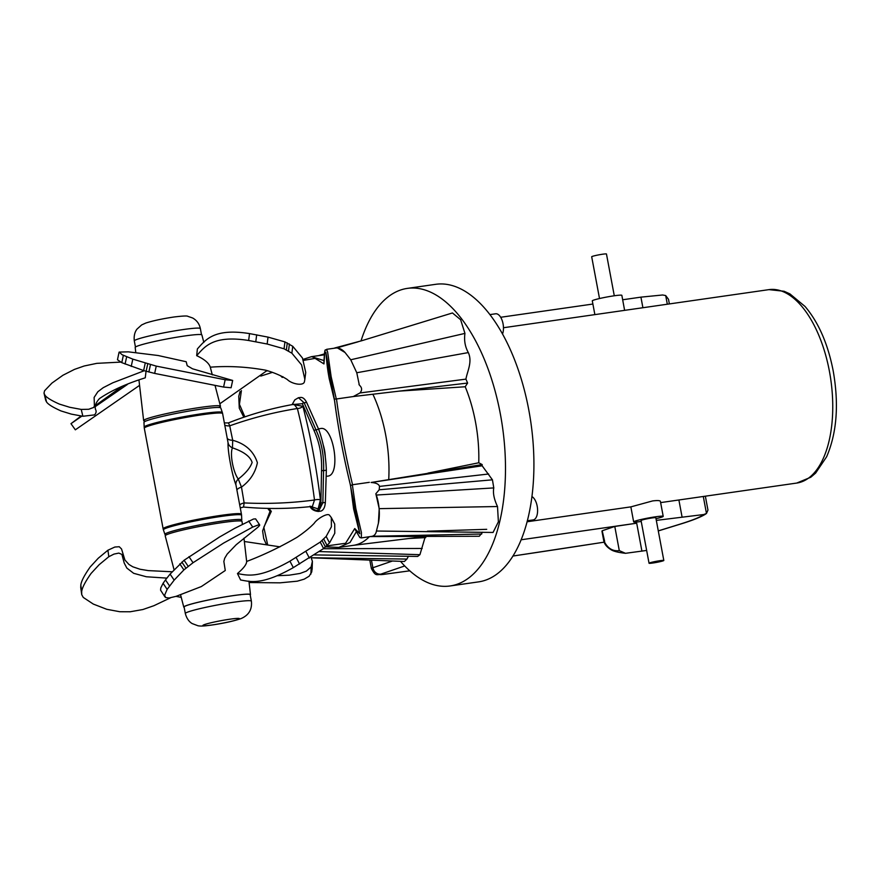 <?xml version="1.0" encoding="UTF-8"?>
<svg xmlns="http://www.w3.org/2000/svg" width="880" height="880" viewBox="0 0 880 880"><rect width="100%" height="100%" fill="white"/><g stroke="black" fill="none" stroke-linecap="round" stroke-linejoin="round"><path stroke-width="1.32" d="M325.303 456.94A24.046 11.913 -98.2 0 0 323.18 444.796M320.628 428.549C333.487 425.271 341.539 475.717 327.459 476.157L326.337 476.322M222.332 412.478L220.792 407.968A39.083 2.904 169.4 0 0 191.554 410.619A39.083 2.904 169.4 0 0 148.786 420.013A39.083 2.904 169.4 0 0 143.968 422.345L144.177 427.108A39.754 2.948 169.4 0 1 182.71 416.922A39.754 2.948 169.4 0 1 222.332 412.478L222.607 413.545A39.831 2.959 -10.6 0 0 182.908 417.967A39.831 2.959 -10.6 0 0 144.298 428.197L144.177 427.108M166.375 534.853A39.083 2.904 -10.6 0 1 164.934 534.391A39.083 2.904 -10.6 0 1 202.807 524.315A39.083 2.904 -10.6 0 1 241.769 520.014A39.083 2.904 -10.6 0 1 240.592 520.96M325.347 502.425C324.995 507.155 323.576 510.015 321.101 511.027L318.472 511.456L322.85 502.788L323.565 470.624C324.159 455.851 321.607 442.233 315.92 429.759L304.139 402.765A1.507 0.902 159 0 0 302.368 403.7L314.16 430.837C319.605 442.893 322.069 456.049 321.541 470.305L320.87 502.612A1.507 0.715 -1.1 0 0 322.85 502.788L325.347 502.425L326.337 470.228L323.565 470.624A1.507 0.66 3.6 0 1 321.541 470.305M306.636 402.413C304.667 398.541 302.412 396.924 299.86 397.573L298.441 397.716L304.139 402.765L306.636 402.413L318.681 429.363C323.29 441.98 325.842 455.598 326.337 470.228M222.607 413.545L228.052 442.728C227.601 451.198 232.045 475.013 235.928 484.825L241.439 514.162A39.831 2.959 169.4 0 0 201.74 518.584A39.831 2.959 169.4 0 0 163.13 528.814L163.405 529.87A39.754 2.948 -10.6 0 1 201.938 519.629A39.754 2.948 -10.6 0 1 241.56 515.251L241.439 514.162M224.763 425.095A9.02 5.17 160.3 0 0 229.724 425.832L228.459 422.906C249.634 414.469 271.502 408.254 294.052 404.272L297.385 408.507C304.656 437.789 310.365 468.292 314.501 500.005L312.411 506.396C289.608 508.926 266.651 509.146 243.54 507.045L244.145 502.92A9.02 4.037 -2.3 0 0 239.701 504.889M227.216 438.207A9.02 4.125 167.9 0 0 232.705 440.275L229.724 425.832C251.801 417.945 274.362 412.17 297.385 408.507A4.51 2.145 165.1 0 0 302.874 406.274L292.875 404.481M310.904 506.561L318.153 508.915L320.397 499.884A4.51 1.54 -6.6 0 0 314.501 500.005C291.368 503.074 267.916 504.042 244.145 502.92L241.472 487.091A9.02 2.893 -9.2 0 0 236.929 490.083M228.052 442.728A9.02 7.579 171.6 0 0 232.452 447.854L232.705 440.275C245.487 443.806 253.715 451.297 257.389 462.737C255.354 472.681 250.041 480.81 241.472 487.091L238.293 479.061A9.02 6.776 -12.4 0 0 235.928 484.825M238.293 479.061C233.167 472.417 229.691 453.695 232.452 447.854C243.65 451.616 250.217 456.478 252.131 462.44C250.239 467.819 245.63 473.352 238.293 479.061M292.38 404.58L302.368 403.7M320.87 502.612C320.012 511.588 316.404 512.765 310.057 506.121M310.079 506.583C311.465 509.421 314.248 511.038 318.417 511.467L318.428 511.467M320.397 499.884C316.459 467.379 310.618 436.172 302.874 406.274M604.648 541.343L602.206 530.761A61.567 4.565 169.4 0 0 601.964 531.289L603.768 540.936M646.646 550.44L625.504 553.311L619.3 550.638C612.755 551.419 607.75 548.405 604.285 541.596M705.353 496.177L707.96 510.081L706.475 513.469L703.725 514.536L656.315 520.377M682.011 516.681L678.887 499.983M641.927 551.188L636.691 523.193L521.092 539.781M369.27 536.789A96.36 47.74 81.8 0 1 353.474 545.325A96.36 47.74 81.8 0 1 353.001 545.38M399.476 391.105L465.223 386.76A98.164 48.631 81.8 0 1 478.764 462.77L427.966 473.11M372.889 394.24A96.36 47.74 81.8 0 1 388.74 479.281M425.788 536.426L425.744 537.592L408.782 538.516M619.3 550.638L614.779 526.449L636.691 523.193M602.206 530.761L614.779 526.449M642.906 307.725L640.926 297.143L662.64 294.987L665.698 295.559L668.514 299.332L669.372 303.93M703.296 496.474L706.475 513.469L705.012 514.459C700.084 517.407 691.779 520.652 680.086 524.205A7.513 6.303 -107.2 0 1 679.25 524.392L658.284 530.871M500.676 317.273L592.889 304.04M622.677 299.761L640.926 297.143M360.998 340.956A150.315 74.481 81.8 0 1 407.363 288.387A150.315 74.481 81.8 0 1 500.346 413.93A150.315 74.481 81.8 0 1 450.065 585.97A150.315 74.481 81.8 0 1 400.477 561.319M450.065 585.97L478.5 581.889A150.315 74.481 -98.2 0 0 530.871 422.51A150.315 74.481 -98.2 0 0 435.787 284.306L407.363 288.387M303.666 360.371L315.095 358.369L323.95 363.924L324.72 352.671L325.82 352.198L334.356 399.146L336.292 399.003L331.144 376.673L327.635 352.066L326.612 349.327C325.468 352.407 324.83 343.365 323.884 363.418L323.95 362.934M325.831 352.264L325.82 352.209C326.139 351.549 326.271 363.363 329.274 378.873L334.609 400.84C338.03 427.614 343.211 455.268 350.13 483.791L359.799 533.742L354.75 528.539L345.576 543.29L326.788 545.897M267.608 544.577L263.813 527.23L271.315 511.368L268.928 508.42M244.86 416.867L239.437 404.316L241.406 390.61M266.673 370.898L268.114 370.876M280.742 375.914L282.304 377.443L282.964 376.706M282.348 376.75L282.304 377.443M270.534 511.313L271.315 511.368L270.534 511.313M478.764 462.77L482.185 464.585L371.107 482.482C376.09 482.834 378.884 484.143 379.5 486.409L379.192 489.786L375.848 493.746A29.832 14.784 81.8 0 1 378.4 523.182L376.42 531.025C375.903 533.885 374.495 535.634 372.207 536.272L361.361 537.922L361.394 532.444L355.828 508.541L352.341 484.759L350.537 485.573C343.288 455.818 337.898 426.998 334.356 399.146M356.136 530.167L354.904 529.111L359.832 537.493L361.361 537.922M369.336 482.328L352.539 484.737C345.488 455.191 340.142 426.602 336.49 398.97L353.287 396.55L359.964 392.964C364.529 387.486 357.929 384.879 359.161 384.263L356.774 372.746L350.735 359.777L345.059 352.528L337.238 347.798L333.795 348.293M325.732 546.843L338.822 547.426L350.031 542.465L356.18 531.971M323.917 360.558L311.443 356.664L303.204 359.403M641.223 521.455A15.037 1.111 -10.6 0 1 633.655 521.884A15.037 1.111 -10.6 0 1 635.514 520.971A15.037 1.111 -10.6 0 1 655.6 516.791A15.037 1.111 -10.6 0 1 663.212 516.351A15.037 1.111 -10.6 0 1 655.996 518.683M630.894 506.869L652.63 500.918C657.47 500.346 660.055 500.489 660.396 501.336L663.212 516.351M503.47 327.734L624.613 310.354L621.852 295.339A15.037 1.111 169.4 0 0 614.24 295.779A15.037 1.111 169.4 0 0 594.143 299.959A15.037 1.111 169.4 0 0 592.295 300.861L594.869 314.622M663.817 560.461L655.82 517.737A7.513 0.561 169.4 0 0 650.232 518.232A7.513 0.561 169.4 0 0 641.971 520.047A7.513 0.561 169.4 0 0 641.047 520.498L649.044 563.233A7.513 0.561 -10.6 0 1 649.968 562.771A7.513 0.561 -10.6 0 1 658.229 560.967A7.513 0.561 -10.6 0 1 663.817 560.461A7.513 0.561 -10.6 0 1 656.535 562.397A7.513 0.561 -10.6 0 1 649.044 563.233M614.284 295.768L606.463 253.99A7.513 0.561 169.4 0 0 600.875 254.485A7.513 0.561 169.4 0 0 592.614 256.3A7.513 0.561 169.4 0 0 591.69 256.751L599.511 298.529M502.546 333.96A12.023 5.962 -98.2 0 0 503.063 323.829A12.023 5.962 -98.2 0 0 495.616 313.786L489.962 314.6M527.318 520.762L533.159 519.926A12.023 5.962 -98.2 0 0 537.185 506.154A12.023 5.962 -98.2 0 0 531.905 496.562M326.612 349.327L335.566 348.04A29.832 14.784 81.8 0 1 345.059 352.528M482.185 464.585L482.141 465.795L371.107 482.482M482.141 465.795L492.437 479.82L379.192 489.786M378.4 523.182L379.214 508.651L375.848 493.746M492.437 479.82L493.79 487.916C492.8 492.987 494.043 499.18 497.508 506.528L498.388 521.807L493.053 532.455L376.42 531.025M482.592 532.213L479.281 536.261L370.414 536.58M334.763 347.974L361.526 340.791L452.452 312.961L460.625 319.715L464.948 333.399C463.958 340.384 465.08 346.775 468.325 352.583C472.604 361.911 467.247 371.382 465.927 379.126L359.964 392.964M465.927 379.126L467.61 383.053L353.287 396.55M425.095 537.251L419.925 554.686L319.462 551.573M408.43 556.204L406.956 559.064L404.382 561.473L311.399 557.788M419.925 554.686L417.648 556.435L314.49 554.906M467.61 383.053L465.223 386.76M81.862 416.119L70.983 423.676L75.339 429.825L139.568 385.363M127.424 384.439L95.381 406.538M70.983 423.676L81.125 416.009M95.491 405.493L122.122 386.386M144.221 370.744L112.849 382.767L103.235 387.673L97.845 391.743L94.127 397.43L94.402 405.823L93.775 407.418L88.693 409.277L81.235 409.42L82.874 416.262L94.567 414.887C96.217 413.006 96.547 411.213 95.557 409.519C94.523 406.208 95.821 402.567 99.484 398.585C111.012 390.665 126.28 383.746 145.266 377.817L146.036 371.25M81.235 409.42L69.696 407.275L59.378 404.096C51.205 400.444 46.376 397.43 44.891 395.076L44 393.074L44.583 390.753L51.953 383.075L62.942 375.254L74.459 369.391L84.194 365.992L96.789 363.352L120.648 362.109M44.891 395.076L46.519 401.918L45.694 400.29L44 393.074M46.519 401.918C48.004 404.283 52.833 407.286 61.017 410.949L71.335 414.117L82.874 416.262M223.586 387.057L231.088 387.75L232.672 380.446L225.17 379.753L223.586 387.057L154.66 373.417L156.244 366.113L132.803 359.128L122.1 354.739L119.185 352.077L128.326 351.846L158.114 355.509L186.197 361.735L187.209 365.706L192.522 368.808L232.672 380.446M225.17 379.753L156.244 366.113M123.354 355.344L121.781 362.648L143.627 370.568L154.66 373.417M119.053 352.308L117.469 359.744L121.781 362.648M304.491 381.348C304.128 386.408 291.896 384.175 287.309 379.533C281.622 375.859 274.439 372.746 265.749 370.205C246.84 366.784 228.36 365.783 210.298 367.191C209 363.132 204.468 359.293 196.68 355.663C204.479 347.028 212.817 334.774 248.644 340.494L267.157 344.014L284.053 348.799L291.863 353.188L301.576 364.892L304.854 379.335L304.491 381.348M304.854 379.335L305.734 372.438L302.456 357.995L292.743 346.291L284.933 341.902L268.037 337.117L249.524 333.597C213.444 327.855 205.337 340.263 197.373 348.931L196.68 355.663M292.743 346.291L291.863 353.188M249.524 333.597L248.644 340.494M267.047 370.568L219.835 403.777M135.795 352.649L135.19 347.446A33.935 2.519 -10.6 0 1 168.08 338.745A33.935 2.519 -10.6 0 1 201.894 334.961L203.841 342.43M218.746 407.473A39.083 2.904 169.4 0 0 220.473 406.219A39.083 2.904 169.4 0 0 181.522 410.564A39.083 2.904 169.4 0 0 143.638 420.596A39.083 2.904 169.4 0 0 145.706 421.135M176 596.365L181.247 597.366M166.837 578.116L146.355 576.763L133.661 573.309L126.863 568.095L124.234 563.112L121.902 554.433L118.833 553.091L113.949 554.103L108.801 556.721L99.165 564.696L91.08 573.441C85.151 581.867 82.027 587.95 81.686 591.679L81.73 594.671L83.259 597.421L93.313 604.076L106.744 609.29L119.812 611.732L130.196 611.765L142.857 609.532L153.901 605.704L170.533 597.795M81.686 591.679L80.817 585.167L80.74 587.576L81.73 594.671M108.801 556.721L107.932 550.209L114.829 547.041L119.251 546.733L121.539 548.966L124.905 559.988L128.931 564.454L132.792 566.797L140.008 569.239L148.346 570.614L172.073 571.769M80.817 585.167C81.158 581.438 84.282 575.355 90.211 566.94L98.296 558.184L107.932 550.209M167.156 589.369L164.615 595.21L165.671 597.586L169.114 597.993L176.11 596.332L201.355 586.553L225.269 570.504L223.85 561.473L224.697 558.239L227.194 554.081L236.225 544.687L257.873 527.263L259.611 525.437L258.632 524.81L252.736 527.054L223.652 543.048L193.039 562.716L183.887 569.921L174.163 580.129L167.156 589.369L163.075 583.319L165.484 579.909L170.082 574.09L184.096 560.252L219.582 536.998L234.674 528.363L253.462 519.035L255.607 518.87L259.688 524.92M164.978 596.948L160.589 590.183L160.776 587.917L163.075 583.319M252.736 527.054L248.655 521.004M193.039 562.716L188.958 556.666M331.331 517.583L334.719 524.04L334.785 533.247L329.538 542.894L323.609 548.559L293.326 567.622C261.657 585.486 250.525 581.691 240.614 579.975L237.457 573.54C247.192 575.311 258.511 578.908 289.938 561.165L320.221 542.102L326.161 536.448L331.408 526.79L331.331 517.583L329.56 515.295C327.734 512.556 317.086 518.771 314.215 523.281C310.035 527.67 304.304 532.356 297.022 537.317C280.555 546.909 263.769 554.961 246.653 561.462L243.969 538.197M293.326 567.622L289.938 561.165M329.538 542.894L326.161 536.448M237.457 573.54C243.584 568.315 246.653 564.3 246.653 561.462M312.136 568.458L311.718 571.967L309.144 576.202L304.227 579.15L297.253 581.185L279.972 582.835L249.095 582.538M310.882 574.101L311.146 566.929L312.4 561.297L310.97 557.139M277.068 575.729L289.201 575.179L300.036 573.452L306.383 571.098L311.146 566.929M245.839 554.367L245.927 555.115M280.027 546.843L244.354 541.497M312.136 569.371L312.4 561.297M185.328 613.503L184.107 607.024A33.594 2.497 -10.6 0 1 233.145 595.65A33.594 2.497 -10.6 0 1 250.151 594.66L251.372 601.15A33.594 2.497 169.4 0 0 234.355 602.129A33.594 2.497 169.4 0 0 185.328 613.503C187.253 620.972 191.686 623.293 192.214 623.59L197.967 625.757C200.684 626.241 203.412 626.307 215.226 624.525C226.248 622.754 234.938 620.741 241.307 618.475C248.919 615.076 252.274 609.301 251.372 601.15M184.173 607.376A33.935 2.519 -10.6 0 1 183.777 607.101A33.935 2.519 -10.6 0 1 216.667 598.367A33.935 2.519 -10.6 0 1 250.492 594.616A33.935 2.519 -10.6 0 1 250.217 595.012M242.363 524.238L242.033 521.466A39.083 2.904 169.4 0 0 203.082 525.789A39.083 2.904 169.4 0 0 165.209 535.843L174.009 569.613M314.16 430.837A1.507 0.847 -26.1 0 1 315.92 429.759L318.681 429.363M382.646 574.475A7.513 4.246 -97.7 0 0 383.064 574.453L409.772 570.812A1195.029 88.671 -10.6 0 1 383.438 574.376A7.513 0.561 -10.6 0 1 380.897 574.123L404.701 565.95M604.197 542.146A7.513 0.561 -10.6 0 1 603.504 542.256A1195.029 88.671 -10.6 0 1 512.908 556.028M703.725 514.536A172.546 12.804 -10.6 0 1 679.25 524.392M392.546 560.989L372.878 567.743L371.448 560.131M380.897 574.123A7.513 6.688 71 0 1 372.878 567.743A15.037 1.111 169.4 0 0 371.382 568.535C376.123 577.06 375.903 574.145 383.064 574.453A7.513 4.246 -97.7 0 0 383.438 574.376M667.315 304.227L665.698 295.559M512.886 556.05L603.284 542.311A7.513 2.849 -98.9 0 0 603.504 542.256M829.411 371.239A97.702 48.411 81.8 0 1 796.73 483.065L810.799 477.235L815.628 473.088L826.639 456.742C836.858 432.949 839.058 404.371 833.217 371.019C827.992 344.014 818.609 322.498 805.068 306.482L789.91 293.887L784.113 291.269L768.966 289.63A97.702 48.411 81.8 0 1 829.411 371.239M488.675 474.001L379.5 486.409M493.79 487.916L376.354 495.044M497.508 506.528L379.214 508.651M481.712 534.028L372.207 536.272M464.948 333.399L350.735 359.777M358.127 341.803L337.238 347.798M468.325 352.583L356.774 372.746M422.18 548.46L323.389 548.724M406.956 559.064L311.377 557.755M150.447 364.705L148.863 372.009M147.719 363.979L146.135 371.283M145.211 363.264L143.627 370.568M132.803 359.128L131.219 366.432M126.665 356.741L125.092 364.045M289.41 343.97L288.53 350.867M287.276 342.892L286.396 349.789M284.933 341.902L284.053 348.799M268.037 337.117L267.157 344.014M256.674 334.818L255.794 341.715M183.337 329.538A33.594 2.497 169.4 0 0 134.31 340.912C133.408 333.256 136.708 329.483 137.093 329.021L141.669 324.918L145.816 323.037C153.054 320.738 162.459 318.725 174.042 316.987C182.721 315.942 187.308 315.722 187.781 316.316L192.588 317.966C196.757 320.298 199.342 323.829 200.354 328.559A33.594 2.497 169.4 0 0 183.337 329.538M188.177 566.302L184.096 560.252M185.922 568.139L181.852 562.089M183.887 569.921L179.806 563.871M174.163 580.129L170.082 574.09M169.565 585.959L165.484 579.909M327.14 545.578L323.752 539.121M325.479 547.052L322.102 540.595M323.609 548.559L320.221 542.102M309.397 558.118L306.02 551.661M299.574 564.036L296.197 557.579M311.718 571.967L311.982 564.795M229.944 619.19A18.568 1.375 -10.6 0 1 230.505 621.511A18.568 1.375 -10.6 0 1 202.862 625.482A18.568 1.375 -10.6 0 1 229.944 619.19M318.483 428.857L320.617 428.549M163.13 528.814L144.298 428.197M241.769 520.014L241.56 515.251M164.934 534.391L163.405 529.87M224.356 422.917L228.459 422.906M243.54 507.045L240.273 507.925M292.105 404.624L294.789 399.883L298.441 397.727M625.504 553.311C618.673 552.552 613.998 551.43 611.468 549.967C607.211 547.415 604.725 544.61 603.999 541.563L603.779 540.958M353.243 545.358L426.58 536.327M369.798 560.054L371.382 568.535M603.284 542.311L604.208 542.168M658.295 530.937L680.086 524.205M240.064 391.512L238.766 396.33L239.272 408.188L243.837 417.208M266.299 544.368L263.692 538.472L262.614 530.871L270.039 511.335L267.696 508.398M359.799 533.731L353.606 508.86L350.537 485.573M338.811 547.426L325.666 546.887M311.443 356.664L303.182 359.359M633.655 521.884L630.85 506.869L527.054 521.774M660.638 502.601L796.73 483.065M624.613 310.354L768.966 289.63M353.474 545.325L339.152 547.371M324.302 354.816L311.729 356.62M486.706 529.32L427.405 531.201M272.525 372.339L260.766 376.079L272.525 372.339M318.439 355.663L324.423 353.914M134.31 340.912L135.454 347.05M200.354 328.559L201.498 334.697M138.974 380.182L143.638 420.596M210.298 367.191L212.3 374.88M215.094 385.616L220.473 406.219M250.492 594.616L248.93 581.13M183.777 607.101L180.565 594.77"/></g></svg>

